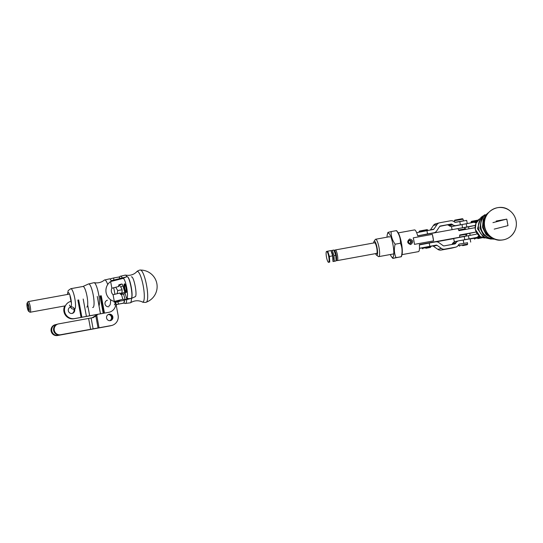 <?xml version="1.0" encoding="UTF-8"?>
<svg xmlns="http://www.w3.org/2000/svg" width="543" height="543" viewBox="0 0 543 543"><rect width="100%" height="100%" fill="white"/><g stroke="black" fill="none" stroke-linecap="round" stroke-linejoin="round"><path stroke-width="0.81" d="M451.81 238.757L431.156 242.545A5.41 1.134 79.7 0 1 431.156 242.545L431.529 242.477M431.156 242.545L426.601 243.461M423.336 234.786L425.8 234.447M423.778 234.814L423.418 234.793M417.703 235.805L418.667 235.628M336.402 260.056L337.033 260.511A5.41 1.134 -100.3 0 0 337.291 260.592A5.41 1.134 -100.3 0 0 337.427 254.993A5.41 1.134 -100.3 0 0 335.35 249.956A5.41 1.134 -100.3 0 0 335.14 250.119L334.712 250.771M419.359 244.784L422.529 244.207L419.359 244.784M423.75 243.983L459.636 237.25L419.345 244.594A11.036 2.315 -100.3 0 1 418.463 251.633L402.024 254.626M424.952 234.569L425.95 234.372M451.545 226.553A4.412 4.317 -104.2 0 1 449.271 225.766L452.869 224.856L451.973 224.225A1.106 1.079 75.8 0 0 451.165 224.042L439.742 226.377M447.568 224.951A1.106 1.079 75.8 0 1 448.382 225.135L449.271 225.766M431.115 233.476L433.884 232.777L427.531 233.931L426.927 230.68L433.28 229.519A1.106 1.079 -104.2 0 0 433.972 229.065L437 224.571A4.412 4.317 -104.2 0 1 439.484 222.813L435.893 223.73A4.412 4.317 75.8 0 0 433.402 225.481L430.382 229.981A1.106 1.079 -104.2 0 1 430.314 230.062M427.531 233.931L417.71 235.825M426.927 230.68L416.637 232.682M452.869 224.856A4.412 4.317 75.8 0 0 456.106 225.576L461.177 224.653M439.484 222.813A4.412 4.317 -104.2 0 1 439.762 222.752L450.561 220.784A4.412 4.317 75.8 0 1 453.799 221.51L454.695 222.141A1.106 1.079 -104.2 0 0 455.502 222.325L466.668 220.39L467.251 223.546M433.884 232.777A4.412 4.317 75.8 0 0 436.653 230.958L439.674 226.465A1.106 1.079 75.8 0 1 440.366 226.01L451.165 224.042M423.683 234.814L425.922 234.386M467.428 242.789L459.527 244.017A1.106 1.079 75.8 0 0 458.835 244.472L458.224 245.382A4.412 4.317 75.8 0 1 455.455 247.201L444.663 249.162A4.412 4.317 -104.2 0 1 441.425 248.443L436.986 245.307A1.106 1.079 75.8 0 0 436.178 245.124L430.782 246.366M470.693 242.083L470.089 238.832L458.923 240.766A4.412 4.317 75.8 0 0 456.154 242.585L452.557 243.495L451.952 244.398A1.106 1.079 -104.2 0 1 451.891 244.486M419.372 244.927L435.574 241.873A4.412 4.317 75.8 0 1 438.812 242.599L443.251 245.728A1.106 1.079 -104.2 0 0 444.059 245.911L454.851 243.943A1.106 1.079 -104.2 0 0 455.543 243.488L456.154 242.585M419.488 248.3L436.178 245.124M422.094 247.934L419.481 248.348M455.74 247.14L452.143 248.049A4.412 4.317 -104.2 0 1 451.864 248.11L455.455 247.201M432.581 246.04A1.106 1.079 75.8 0 1 433.389 246.217L437.828 249.352A4.412 4.317 75.8 0 0 441.065 250.079L451.864 248.11M452.557 243.495A4.412 4.317 -104.2 0 1 455.048 241.737L458.638 240.827M457.586 241.248L454.321 241.757L453.717 238.506L476.211 234.196L477.08 233.639M478.811 235.54L478.458 236.361L476.815 237.447L463.993 239.843M474.073 238.262L470.116 238.981M454.321 241.757L458.394 240.895M476.177 222.861L473.998 222.263L451.505 226.574L452.075 229.655M474.657 225.508L475.505 225.637M474.602 225.515L462.588 227.761L461.984 224.51M458.041 228.61L462.588 227.761M484.675 226.635A16.324 15.957 75.8 0 0 498.467 239.938A16.324 15.957 75.8 0 0 514.927 230.687A16.324 15.957 75.8 0 0 514.954 230.626C511.954 236.7 507.094 239.884 500.368 240.176C495.284 240.732 486.352 236.334 484.376 226.716C480.969 212.761 499.071 201.439 509.925 210.806A16.324 15.957 75.8 0 0 509.768 210.684A16.324 15.957 75.8 0 0 491.822 209.91A16.324 15.957 75.8 0 0 484.675 226.635M492.942 222.63L506.775 219.121L507.983 225.63L494.205 229.126M496.159 221.055L506.775 219.121M393.308 258.23L396.003 257.626C394.184 253.432 393.899 248.959 395.148 244.207C392.29 240.277 390.967 236.069 391.177 231.583L388.062 232.37M390.308 254.518A12.414 2.6 -100.3 0 0 391.551 256.805A12.414 2.6 -100.3 0 0 393.356 247.058A12.414 2.6 -100.3 0 0 388.17 233.09A12.414 2.6 -100.3 0 0 387.417 234.121A12.414 2.6 -100.3 0 0 387.044 237.169M401.392 256.683L401.942 254.911A12.414 2.6 -100.3 0 0 401.487 243.278A12.414 2.6 -100.3 0 0 397.809 232.228L396.56 230.632M396.051 230.809L396.471 230.619C399.329 234.549 400.653 238.757 400.442 243.244C402.261 247.438 402.546 251.911 401.297 256.663L392.888 258.414M396.003 257.626L400.877 256.846M388.483 236.911A8.831 1.853 79.7 0 1 388.829 236.612A8.831 1.853 79.7 0 1 389.643 237.101M396.471 230.619L391.177 231.583M395.148 244.207L400.442 243.244M326.438 251.511L327.734 251.185L329.391 256.445L329.75 262.031L328.624 262.283A5.518 1.154 79.7 0 1 328.115 261.977A5.518 1.154 79.7 0 1 326.479 257.07A5.518 1.154 79.7 0 1 326.275 251.898A5.518 1.154 79.7 0 1 326.614 251.436A5.518 1.154 79.7 0 1 328.739 256.574A5.518 1.154 79.7 0 1 328.624 262.283M328.447 262.364L329.75 262.031M332.988 261.441L332.628 255.855L329.391 256.445M331.21 251.328A4.901 1.025 79.7 0 1 332.866 255.855A4.901 1.025 79.7 0 1 332.947 260.749M332.628 255.855L330.979 250.594L327.734 251.185M333.918 250.106L335.744 255.285L336.103 260.878L334.807 261.203L333.035 261.529L334.332 261.197L333.972 255.61L332.323 250.35L331.02 250.676M334.332 261.197L335.927 260.952M336.144 260.884L336.456 259.887A4.907 1.032 -100.3 0 0 336.273 255.285A4.907 1.032 -100.3 0 0 334.821 250.914L334.128 250.031M332.323 250.35L334.094 250.024M332.947 260.762A4.907 1.032 -100.3 0 0 332.866 255.855A4.907 1.032 -100.3 0 0 331.203 251.314M333.972 255.61L335.744 255.285M459.704 235.418L465.86 234.332L466.165 235.961L459.649 237.115L465.1 236.273M462.65 245.646L467.231 244.744L462.65 245.646M467.231 244.744L467.672 244.099L464.231 244.676L458.991 245.707L459.636 246.149M465.86 234.332L465.419 234.026M466.165 235.961L465.086 236.205M462.283 221.096L455.774 222.277M462.405 218.707L454.81 220.112L454.369 220.757L463.05 219.148L462.405 218.707M458.842 230.537L464.414 229.553L464.856 228.908L458.652 230.001M464.414 229.553L458.876 230.626L458.027 228.576L417.737 235.913A11.036 2.315 79.7 0 0 414.506 229.92L398.25 232.886M462.269 221.015L455.007 222.297M455.136 222.325L455.76 222.223M472.288 222.596L476.883 221.639M478.179 220.058L471.494 221.334L471.052 221.978L477.575 220.716M477.806 238.621L482.388 237.719L477.806 238.621M472.288 222.576L476.89 221.619M481.614 237.257L474.148 238.682L474.019 237.99M427.762 230.062L427.117 229.621L419.529 231.026L419.081 231.671L427.762 230.062L427.843 230.51M425.834 248.314L430.416 247.411L425.834 248.314M430.742 246.115L430.857 246.773L422.183 248.382L422.067 247.757M432.343 234.372L413.243 237.848L432.35 234.366A11.036 2.315 79.7 0 1 433.558 240.875L432.35 234.366M433.558 240.875L414.452 244.357A11.036 2.315 -100.3 0 0 413.243 237.848M476.13 232.017L469.783 233.314L470.163 235.35M476.116 231.997L459.683 234.99L459.636 237.25M459.69 235.071L469.783 233.314M410.277 243.447L410.379 243.427C412.212 241.825 411.94 240.759 409.565 240.216C407.908 241.703 408.139 242.782 410.277 243.447M410.678 244.574C407.148 243.284 406.802 241.411 409.646 238.974C413.338 240.223 413.685 242.097 410.678 244.574M453.738 238.621L436.267 241.805M421.259 244.54L419.372 244.886M475.118 227.693L458.883 230.653M475.016 225.488L468.575 226.804L468.948 228.813M451.83 238.893L453.724 238.547M335.35 249.956L374.629 242.796A5.518 1.154 79.7 0 1 374.629 242.796A5.518 1.154 79.7 0 1 376.754 248.015A5.518 1.154 79.7 0 1 376.604 253.656A5.518 1.154 79.7 0 1 376.245 253.493M465.948 234.8L466.586 235.031A5.518 1.154 79.7 0 1 466.233 233.877M465.446 229.451A5.518 1.154 79.7 0 1 465.399 228.61L464.611 229.261M409.911 243.474C411.16 242.069 410.902 241.044 409.137 240.4M373.679 242.972A7.174 1.5 79.7 0 1 374.046 241.391A7.174 1.5 79.7 0 1 377.08 247.852A7.174 1.5 79.7 0 1 376.557 255.176A7.174 1.5 79.7 0 1 375.566 253.615M374.046 241.391L375.274 239.524A8.831 1.853 79.7 0 1 375.627 239.253A8.831 1.853 79.7 0 1 379.007 247.479A8.831 1.853 79.7 0 1 378.79 256.622A8.831 1.853 79.7 0 1 378.362 256.486L376.557 255.176M468.575 226.804L464.611 227.585M466.586 235.031L466.946 233.748M465.962 229.356L465.399 228.61M126.56 298.324L128.874 298.602L126.56 298.324C129.336 298.256 125.426 277.168 122.881 278.437L110.629 281.546A11.036 10.785 75.8 0 0 114.315 301.433L122.84 299.268L114.315 301.433L113.073 294.74L119.847 293.023L122.833 294.109L119.847 293.023A4.968 1.038 -100.3 0 0 120.885 294.462L123.56 294.034L125.155 299.553L122.84 299.268L121.415 294.333L125.202 293.614L123.56 294.034L125.155 299.553L122.84 299.268L121.415 294.333L120.899 294.462A4.968 1.038 -100.3 0 0 120.899 294.462A4.968 1.038 -100.3 0 0 120.899 294.462A4.968 1.038 -100.3 0 1 119.847 293.023L113.073 294.74L114.315 301.433A11.036 10.785 75.8 0 1 110.629 281.546L111.865 288.231A5.518 5.396 75.8 0 0 113.073 294.74A5.518 5.396 75.8 0 1 111.865 288.231L118.639 286.514L121.028 284.342L122.046 284.084L121.028 284.342L118.639 286.514A4.968 1.038 -100.3 0 1 119.093 284.695A4.968 1.038 -100.3 0 0 118.639 286.514L111.865 288.231L110.629 281.546L122.881 278.437L126.234 276.916L122.881 278.437C125.426 277.168 129.336 298.256 126.567 298.324L123.58 288.007A4.968 1.038 -100.3 0 0 121.802 284.009L119.093 284.695L121.788 284.016A4.968 1.038 -100.3 0 0 121.788 284.016A4.968 1.038 -100.3 0 0 121.788 284.016L121.815 284.009A4.968 1.038 -100.3 0 1 123.58 288.007L126.567 298.324M131.372 276.889C133.911 275.606 137.827 296.702 135.058 296.777C137.827 296.702 133.911 275.606 131.372 276.889M118.483 300.876L114.437 301.901A11.036 10.785 -104.2 0 0 118.415 301.664A11.036 10.785 -104.2 0 1 114.437 301.901L118.483 300.876A11.036 10.785 75.8 0 0 122.46 300.639L131.793 298.277L122.46 300.639A11.036 10.785 75.8 0 1 118.483 300.876M115.062 301.745L119.385 300.951L115.062 301.745M120.39 300.951A11.036 10.785 -104.2 0 1 118.415 301.664A11.036 10.785 -104.2 0 0 120.39 300.951M128.813 298.623L125.155 299.553L130.972 298.46C134.073 298.236 129.926 275.668 126.987 276.754L126.981 276.754C129.648 275.722 133.802 298.283 130.972 298.46L131.657 298.311L130.972 298.46C134.073 298.236 129.926 275.668 126.987 276.754L126.981 276.754C129.648 275.722 133.802 298.283 130.972 298.46L128.813 298.623M117.118 301.996L115.231 302.288L117.118 301.996M114.078 302.166L118.415 301.664L114.078 302.166M126.091 292.636A4.466 0.937 -100.3 0 0 126.186 288.007A4.466 0.937 -100.3 0 0 124.476 283.846A4.466 0.937 -100.3 0 0 124.354 288.408A4.466 0.937 -100.3 0 0 126.078 292.636A4.466 0.937 -100.3 0 0 126.091 292.636A4.466 0.937 -100.3 0 0 126.186 288.007A4.466 0.937 -100.3 0 0 124.476 283.846A4.466 0.937 -100.3 0 0 124.354 288.408A4.466 0.937 -100.3 0 0 126.078 292.636A4.466 0.937 -100.3 0 0 126.091 292.636M121.564 293.193L124.836 292.365L121.564 293.193A5.518 5.396 -104.2 0 0 120.356 286.684L123.044 286.005L120.356 286.684A5.518 5.396 -104.2 0 1 121.564 293.193M125.976 291.713A3.543 0.74 -100.3 0 0 126.105 291.605A3.543 0.74 -100.3 0 0 126.057 288.095A3.543 0.74 -100.3 0 0 124.87 284.797A3.543 0.74 -100.3 0 0 124.537 288.014A3.543 0.74 -100.3 0 0 125.976 291.713M124.992 284.926A3.319 0.699 -100.3 0 0 124.944 284.926A3.319 0.699 -100.3 0 0 124.856 288.319A3.319 0.699 -100.3 0 0 126.139 291.462A3.319 0.699 -100.3 0 0 126.18 291.442M125.284 284.824A4.303 0.903 -100.3 0 0 124.388 284.132A4.303 0.903 -100.3 0 0 124.442 288.394A4.303 0.903 -100.3 0 0 125.895 292.399A4.303 0.903 -100.3 0 0 126.112 292.46A4.303 0.903 -100.3 0 0 126.485 291.435M28.657 311.302L29.865 312.177A5.41 1.134 -100.3 0 0 30.123 312.252A5.41 1.134 -100.3 0 0 30.272 306.734A5.41 1.134 -100.3 0 0 28.188 301.616A5.41 1.134 -100.3 0 0 28.168 301.623A5.41 1.134 -100.3 0 0 27.971 301.786L27.15 303.028A4.303 0.903 79.7 0 1 27.313 302.899A4.303 0.903 79.7 0 1 29.057 307.392A4.303 0.903 79.7 0 1 28.657 311.302A4.303 0.903 79.7 0 1 27.204 307.29A4.303 0.903 79.7 0 1 27.15 303.028M28.589 309.795A2.715 0.57 79.7 0 1 28.582 309.795A2.715 0.57 79.7 0 1 27.537 307.229A2.715 0.57 79.7 0 1 27.605 304.46A2.715 0.57 79.7 0 1 28.65 307.005A2.715 0.57 79.7 0 1 28.589 309.795M74.038 318.741A8.831 8.634 -104.2 0 1 64.746 305.947A8.831 8.634 -104.2 0 0 74.038 318.741L74.717 318.571A8.831 8.634 -104.2 0 1 64.671 311.73A8.831 8.634 -104.2 0 1 70.936 301.338A8.831 8.634 -104.2 0 0 64.671 311.73A8.831 8.634 -104.2 0 0 74.717 318.571L97.638 314.363L74.038 318.741M104.48 313.101L108.77 312.32A8.831 8.634 75.8 0 0 115.679 302.254A8.831 8.634 75.8 0 1 108.77 312.32L100.469 313.8L97.251 296.444L100.469 313.8L89.67 315.768L104.48 313.101L101.269 295.745L104.48 313.101M86.405 316.379L89.67 315.768L86.405 316.379L83.188 299.023L86.405 316.379L81.07 317.417L86.405 316.379M73.909 309.374A3.312 3.238 -104.2 0 1 71.975 313.46A3.312 3.238 -104.2 0 0 73.909 309.374M70.895 306.931A3.312 3.238 -104.2 0 1 74.662 309.496A3.312 3.238 -104.2 0 1 72.314 313.392A3.312 3.238 -104.2 0 1 68.364 310.983A3.312 3.238 -104.2 0 1 70.895 306.931A3.312 3.238 -104.2 0 1 74.662 309.496A3.312 3.238 -104.2 0 1 72.314 313.392A3.312 3.238 -104.2 0 1 68.364 310.983A3.312 3.238 -104.2 0 1 70.895 306.931M107.405 300.238A3.312 3.238 75.8 0 0 105.057 304.141A3.312 3.238 75.8 0 0 109.034 306.659A3.312 3.238 75.8 0 1 105.057 304.141A3.312 3.238 75.8 0 1 107.405 300.238M58.23 323.967L57.558 324.137A5.518 5.396 75.8 0 0 53.642 330.633A5.518 5.396 75.8 0 0 59.92 334.909L110.548 325.746A8.831 8.634 75.8 0 0 111.111 325.624L111.783 325.454A8.831 8.634 75.8 0 1 111.22 325.576L60.592 334.739A5.518 5.396 75.8 0 1 54.314 330.463A5.518 5.396 75.8 0 1 58.583 323.893L93.24 317.587L96.763 315.415A8.831 8.634 75.8 0 0 97.679 314.309M92.846 317.675L96.084 315.585A8.831 8.634 75.8 0 0 97.007 314.478A8.831 8.634 75.8 0 1 96.084 315.585L92.575 317.723M111.783 325.454A8.831 8.634 75.8 0 0 118.109 315.347L115.679 302.254M110.31 320.641A3.258 3.183 75.8 0 0 112.849 316.868A3.258 3.183 75.8 0 0 108.912 314.282A3.258 3.183 75.8 0 0 106.604 318.117A3.258 3.183 75.8 0 0 110.31 320.641M112.17 317.037A3.258 3.183 -104.2 0 1 110.175 320.662A3.258 3.183 -104.2 0 0 108.586 314.39A3.258 3.183 -104.2 0 1 112.17 317.037M55.759 324.592A5.518 5.396 75.8 0 0 51.843 331.087A5.518 5.396 75.8 0 0 58.121 335.364L110.548 325.746A8.831 8.634 75.8 0 0 111.111 325.624L110.439 325.793A8.831 8.634 75.8 0 1 109.876 325.915L57.443 335.533A5.518 5.396 75.8 0 1 51.171 331.257A5.518 5.396 75.8 0 1 55.087 324.762L55.759 324.592A5.518 5.396 75.8 0 1 56.112 324.517L56.805 324.388M92.14 317.798L95.412 315.754A8.831 8.634 75.8 0 0 96.369 314.594M109.822 320.689A3.258 3.183 75.8 0 0 108.261 314.533M142.327 301.942A15.557 3.258 79.7 0 0 143.23 285.923A15.557 3.258 79.7 0 0 136.816 271.69C136.524 271.351 140.318 269.62 140.433 270.075A16.324 3.421 79.7 0 1 140.44 270.075A16.324 3.421 79.7 0 1 146.562 285.299A16.324 3.421 79.7 0 1 146.291 302.166A16.324 3.421 79.7 0 1 146.284 302.173C146.332 302.634 142.178 302.356 142.327 301.942C138.336 300.116 134.365 300.408 130.422 302.811A14.152 2.966 79.7 0 0 131.487 298.351M70.013 296.044L71.214 302.553M124.422 300.143L123.872 303.021L116.127 304.657M115.883 304.589L123.451 303.211M118.625 277.168L119.046 276.984L120.03 278.491M113.792 280.073L113.752 277.948L110.636 278.735M118.578 303.992L117.811 301.813M117.139 293.709L117.722 290.573L115.734 287.254M122.032 289.786L117.722 290.573M119.046 276.984L113.752 277.948M459.785 221.544L460.389 224.795M456.106 225.576L455.604 225.705M448.382 225.135L451.973 224.225M433.972 229.065L430.382 229.981M437 224.571L433.402 225.481M463.81 243.237L463.206 239.986M429.221 243.033L429.818 246.284M455.543 243.488L451.952 244.398M444.663 249.162L441.065 250.079M433.389 246.217L436.986 245.307M437.828 249.352L441.425 248.443M468.439 235.669L469.043 238.92M480.582 236.762L476.815 237.447M479.598 236.151L478.458 236.361M464.197 236.443L464.794 239.694M466.831 226.988L466.227 223.736M476.34 222.549L475.912 222.623M482.958 216.589A12.285 12.007 75.8 0 0 488.483 238.391M484.668 237.997L480.155 236.517L475.295 229.417L475.94 223.39L479.788 218.754A10.48 10.249 75.8 0 0 484.648 237.983M485.985 216.005A14.152 13.84 75.8 0 0 491.429 237.454M486.324 214.458A13.29 12.991 75.8 0 0 492.46 238.662M77.853 300.055L81.07 317.417L77.853 300.055M99.987 295.962L103.204 313.318L99.987 295.962M100.584 295.867L103.801 313.223L100.584 295.867M87.667 304.949L89.67 315.768L87.667 304.949M81.884 317.261L78.667 299.906L81.884 317.261M90.606 329.268L88.597 318.422M93.111 328.82L91.095 317.974M98.052 327.972L95.88 316.23M99.057 327.796L96.763 315.415M60.592 334.739L59.92 334.909M111.22 325.576L109.876 325.915M57.443 335.533L58.121 335.364M107.718 284.518A13.032 2.729 79.7 0 0 104.378 280.073C101.398 282.489 97.978 283.351 94.122 282.659A12.285 2.572 79.7 0 1 98.602 294.102A12.285 2.572 79.7 0 1 99.016 305.981M94.122 282.659L88.38 284.03A11.994 2.511 79.7 0 1 93.233 295.08A11.994 2.511 79.7 0 1 92.649 307.474M67.549 294.442A7.168 1.5 79.7 0 1 68.92 293.037A7.168 1.5 79.7 0 1 70.95 299.213A7.168 1.5 79.7 0 1 71.276 305.872A7.168 1.5 79.7 0 1 69.49 305.078M88.38 284.03L83.004 286.466A10.48 2.199 79.7 0 1 87.016 296.24A10.48 2.199 79.7 0 1 86.758 307.094M67.407 294.469L68.194 290.58L70.794 288.693A10.48 2.199 79.7 0 1 74.805 298.467A10.48 2.199 79.7 0 1 74.615 309.3M110.562 299.702A13.032 2.729 79.7 0 1 109.014 305.533M126.716 299.56A13.901 2.912 79.7 0 1 125.073 303.483L130.422 302.811M136.816 271.69C133.721 274.799 129.906 275.925 125.365 275.077L120.125 276.333A13.901 2.912 79.7 0 1 122.311 277.914M125.365 275.077A14.152 2.966 79.7 0 1 126.94 276.76M113.67 287.776A13.29 2.783 79.7 0 1 114.41 291.204A13.29 2.783 79.7 0 1 114.899 294.279M115.245 302.098A13.29 2.783 79.7 0 1 114.329 304.861M104.378 280.073L109.584 278.83A13.29 2.783 79.7 0 1 111.525 281.315M376.883 253.377L337.291 260.592M431.257 233.449L434.169 232.716M484.94 214.689L480.928 217.424L477.501 228.712L483.637 237.454L491.13 239.117M494.802 239.185L493.105 238.845L486.128 234.637L482.469 227.32L483.229 219.263L488.137 212.883M494.883 239.212L489.935 238.859L483.372 234.902L479.931 228.026L481.363 218.917L488.191 212.815M514.927 230.687A16.555 16.555 0 0 0 509.762 210.677M391.551 256.805L392.799 258.4M387.417 234.121L387.974 232.35M328.115 261.977L328.413 262.357M326.275 251.898L326.397 251.504M458.781 244.554L458.991 245.707M467.394 242.599L467.672 244.099M464.856 228.908L464.577 227.402M463.349 220.777L463.05 219.148M454.613 222.087L454.369 220.757M471.052 221.978L471.195 222.739M474.792 239.124L474.148 238.682M419.081 231.671L419.169 232.146M430.416 247.411L430.857 246.773M422.821 248.823L422.183 248.382M389.304 236.755L375.627 239.253M393.811 253.88L378.79 256.622M135.214 296.702L131.657 298.311L135.214 296.702M126.981 276.754L111.234 280.724L126.981 276.754M69.49 294.089L28.188 301.616M65.398 305.824L30.123 312.252M70.794 288.693L83.004 286.466M74.554 309.313L71.92 308.797L70.298 307.1M125.073 303.483L123.811 303.109M120.125 276.333L119.182 277.052M146.529 302.078A16.555 16.555 0 0 0 140.657 270.075M120.261 278.43L119.134 276.998M124.517 301.27L123.967 303.042"/></g></svg>
